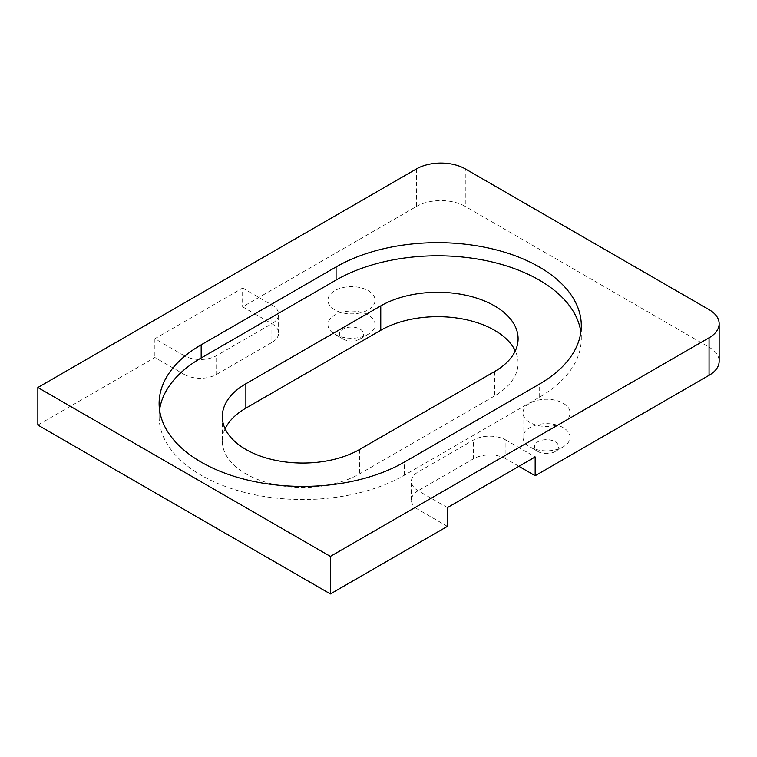 <?xml version="1.0" encoding="UTF-8"?>
<svg xmlns="http://www.w3.org/2000/svg" width="757" height="757" viewBox="0 0 757 757"><rect width="100%" height="100%" fill="white"/><g stroke="black" fill="none" stroke-linecap="round" stroke-linejoin="round"><path stroke-width="0.57" stroke-dasharray="3.79 2.84" d="M159.557 410.029A143.65 82.939 0 0 0 159.112 416.605A143.65 82.939 0 0 0 201.182 475.245A143.65 82.939 0 0 0 404.333 475.245L539.221 397.368A143.65 82.939 0 0 0 581.291 338.72A143.65 82.939 0 0 0 580.846 332.153M555.07 441.7A12.065 6.964 180 0 1 555.07 451.55A12.065 6.964 180 0 1 538 451.55L529.872 446.857A23.562 13.598 0 0 0 563.189 446.857A23.562 13.598 0 0 0 570.087 437.243A23.562 13.598 0 0 0 563.189 427.629A23.562 13.598 0 0 0 537.517 424.677A23.562 13.598 0 0 0 522.973 437.243A23.562 13.598 0 0 0 529.872 446.857L538 451.55A12.065 6.964 180 0 1 538 441.7A12.065 6.964 180 0 1 555.07 441.7M360.048 329.106A12.065 6.964 180 0 1 360.048 338.956A12.065 6.964 180 0 1 342.978 338.956L334.849 334.263A23.562 13.598 0 0 0 368.167 334.263A23.562 13.598 0 0 0 375.065 324.649A23.562 13.598 0 0 0 368.167 315.035A23.562 13.598 0 0 0 342.495 312.083A23.562 13.598 0 0 0 327.951 324.649A23.562 13.598 0 0 0 334.849 334.263L342.978 338.956A12.065 6.964 180 0 1 342.978 329.106A12.065 6.964 180 0 1 360.048 329.106M368.167 290.631A23.562 13.598 180 0 1 375.065 300.255A23.562 13.598 180 0 1 360.531 312.821A23.562 13.598 180 0 1 334.849 309.868A23.562 13.598 180 0 1 327.951 300.255A23.562 13.598 180 0 1 342.495 287.688A23.562 13.598 180 0 1 368.167 290.631M563.189 403.235A23.562 13.598 180 0 1 570.087 412.849A23.562 13.598 180 0 1 555.553 425.415A23.562 13.598 180 0 1 529.872 422.463A23.562 13.598 180 0 1 522.973 412.849A23.562 13.598 180 0 1 537.517 400.283A23.562 13.598 180 0 1 563.189 403.235M225.141 428.803A80.441 46.442 0 0 0 222.312 441A80.441 46.442 0 0 0 271.971 483.903A80.441 46.442 0 0 0 359.641 473.835L494.529 395.958A80.441 46.442 0 0 0 518.091 363.114A80.441 46.442 0 0 0 515.262 350.917M447.396 507.616L418.148 490.725A22.984 13.266 180 0 1 411.411 481.338A22.984 13.266 180 0 1 418.148 471.961L473.399 440.054A22.984 13.266 180 0 1 505.903 440.054L505.903 458.827L518.905 466.331M505.903 458.827A22.984 13.266 0 0 0 473.399 458.827L473.399 440.054M418.148 471.961L418.148 490.725L473.399 458.827M418.148 490.725A22.984 13.266 0 0 0 411.411 500.112A22.984 13.266 0 0 0 418.148 509.489L418.148 490.725M447.396 526.38L418.148 509.489M416.52 168.887L416.52 206.424L242.628 306.822L271.877 323.712L271.877 342.476A22.984 13.266 0 0 0 278.604 333.089A22.984 13.266 0 0 0 271.877 323.712L216.625 355.61A22.984 13.266 180 0 1 184.121 355.61L184.121 374.374L154.863 357.493L37.85 425.046M184.121 374.374A22.984 13.266 0 0 0 216.625 374.374L216.625 355.61M271.877 342.476L216.625 374.374M416.52 206.424A34.472 19.9 180 0 1 465.271 206.424L465.271 168.887M709.054 309.632L709.054 347.17L465.271 206.424M709.054 347.17A34.472 19.9 180 0 1 719.15 361.24M184.121 355.61L154.863 338.72L242.628 288.057L242.628 306.822M154.863 338.72L154.863 357.493M242.628 288.057L271.877 304.948A22.984 13.266 180 0 1 278.604 314.325A22.984 13.266 180 0 1 271.877 323.712L271.877 304.948M505.903 440.054L535.161 456.944M404.333 475.245L404.333 462.111M494.529 371.564L494.529 395.958M359.641 449.44L359.641 473.835M539.221 397.368L539.221 384.225M555.07 451.55L563.189 446.857M360.048 338.956L368.167 334.263M375.065 324.649L375.065 300.255M570.087 437.243L570.087 412.849M518.091 338.72L518.091 363.114M222.312 416.605L222.312 441M522.973 437.243L522.973 412.849M327.951 324.649L327.951 300.255M411.411 500.112L411.411 481.338M278.604 333.089L278.604 314.325M581.291 338.72L581.291 325.586M159.112 416.605L159.112 403.462"/><path stroke-width="1.14" d="M201.182 462.111A143.65 82.939 0 0 0 404.333 462.111L539.221 384.225A143.65 82.939 0 0 0 581.291 325.586A143.65 82.939 0 0 0 492.618 248.968A143.65 82.939 0 0 0 336.07 266.947L201.182 344.823A143.65 82.939 0 0 0 159.112 403.462A143.65 82.939 0 0 0 201.182 462.111M515.262 350.917A80.441 46.442 0 0 0 494.529 330.279A80.441 46.442 0 0 0 380.762 330.279L245.874 408.155A80.441 46.442 0 0 0 225.141 428.803M494.529 371.564A80.441 46.442 0 0 0 518.091 338.72A80.441 46.442 0 0 0 494.529 305.885A80.441 46.442 0 0 0 380.762 305.885L245.874 383.761A80.441 46.442 0 0 0 222.312 416.605A80.441 46.442 0 0 0 271.971 459.508A80.441 46.442 0 0 0 359.641 449.44L494.529 371.564M518.905 466.331L535.161 475.718L709.054 375.321L709.054 337.783A34.472 19.9 0 0 0 719.15 323.712A34.472 19.9 0 0 0 709.054 309.632L465.271 168.887A34.472 19.9 0 0 0 416.52 168.887L37.85 387.518L330.383 556.404L709.054 337.783M37.85 387.518L37.85 425.046L330.383 593.942L447.396 526.38L447.396 507.616L535.161 456.944L535.161 475.718M719.15 323.712L719.15 361.24A34.472 19.9 180 0 1 709.054 375.321M330.383 556.404L330.383 593.942M580.846 332.153A143.65 82.939 0 0 0 487.319 260.9A143.65 82.939 0 0 0 336.07 280.081L201.182 357.957A143.65 82.939 0 0 0 159.557 410.029M380.762 305.885L380.762 330.279M245.874 383.761L245.874 408.155M336.07 280.081L336.07 266.947M201.182 357.957L201.182 344.823"/></g></svg>
